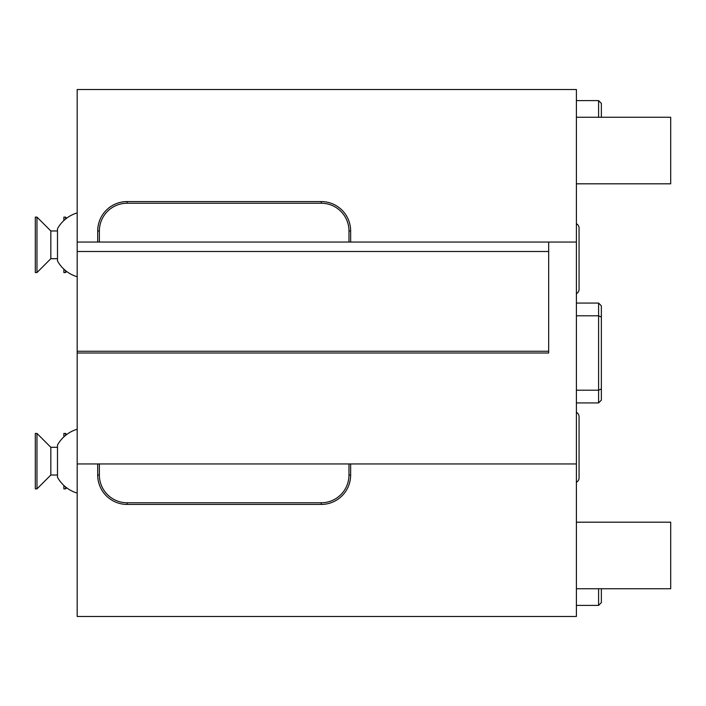 <?xml version="1.0" encoding="UTF-8"?>
<svg xmlns="http://www.w3.org/2000/svg" width="706" height="706" viewBox="0 0 706 706"><rect width="100%" height="100%" fill="white"/><g stroke="black" fill="none" stroke-linecap="round" stroke-linejoin="round"><path stroke-width="1.06" d="M77.183 242.061L77.183 616.479L576.405 616.479L576.405 89.521L77.183 89.521L77.183 242.061L97.702 242.061L97.702 230.968A29.396 29.396 0 0 1 127.098 201.572L321.248 201.572A29.396 29.396 0 0 1 350.644 230.968L350.644 242.061L97.702 242.061M576.405 242.061L350.644 242.061M77.183 251.495L548.668 251.495L548.668 353L77.183 353M548.668 251.495L548.668 242.061M77.183 351.253L548.668 351.253M97.702 463.939L350.644 463.939L350.644 475.032A29.396 29.396 0 0 1 321.248 504.428L127.098 504.428A29.396 29.396 0 0 1 97.702 475.032L97.702 463.939L77.183 463.939M576.405 463.939L350.644 463.939M348.976 463.939L348.976 475.032A27.737 27.737 0 0 1 321.248 502.769L127.098 502.769A27.737 27.737 0 0 1 99.369 475.032L99.369 463.939M99.369 242.061L99.369 230.968A27.737 27.737 0 0 1 127.098 203.231L321.248 203.231A27.737 27.737 0 0 1 348.976 230.968L348.976 242.061M77.183 493.079A33.279 33.279 0 0 1 57.486 477.274L57.486 445.054A33.279 33.279 0 0 1 77.183 429.248M50.832 475.032L50.832 447.295L57.486 447.295L57.486 475.032L50.832 475.032L36.968 488.896L35.3 488.896L35.3 433.431L36.968 433.431L36.968 488.896M50.832 447.295L36.968 433.431M66.638 434.543L65.534 433.431L65.534 435.408M65.534 486.919L65.534 488.896L63.867 488.896L63.867 485.463M66.638 487.793L65.534 488.896M65.534 433.431L63.867 433.431L63.867 436.864M77.183 276.752A33.279 33.279 0 0 1 57.486 260.946L57.486 228.726A33.279 33.279 0 0 1 77.183 212.921M50.832 258.705L50.832 230.968L57.486 230.968L57.486 258.705L50.832 258.705L36.968 272.569L35.3 272.569L35.3 217.104L36.968 217.104L36.968 272.569M50.832 230.968L36.968 217.104M66.638 218.207L65.534 217.104L65.534 219.081M65.534 270.592L65.534 272.569L63.867 272.569L63.867 269.136M66.638 271.457L65.534 272.569M65.534 217.104L63.867 217.104L63.867 220.537M576.405 522.184L670.7 522.184L670.7 588.742L576.405 588.742M576.405 117.258L670.7 117.258L670.7 183.816L576.405 183.816M576.405 223.731A4.933 4.933 0 0 1 579.061 228.109L579.061 289.292A4.933 4.933 0 0 1 576.405 293.678M576.405 412.322A4.933 4.933 0 0 1 579.061 416.708L579.061 477.891A4.933 4.933 0 0 1 576.405 482.269M601.362 317.056L601.362 400.152L598.591 402.923L598.591 315.794L601.362 317.056L601.362 305.848L598.591 303.077L598.591 315.794L576.405 315.794M601.362 388.944L598.591 390.206L576.405 390.206M576.405 100.614L598.591 100.614L598.591 117.258M598.591 100.614L601.362 103.385L601.362 117.258M598.591 588.742L598.591 605.386L576.405 605.386M598.591 605.386L601.362 602.615L601.362 588.742M97.702 475.032L99.369 475.032M350.644 475.032L348.976 475.032M127.098 504.428L127.098 502.769M321.248 504.428L321.248 502.769M350.644 230.968L348.976 230.968M97.702 230.968L99.369 230.968M127.098 201.572L127.098 203.231M321.248 201.572L321.248 203.231M598.591 303.077L576.405 303.077M598.591 402.923L576.405 402.923"/></g></svg>
